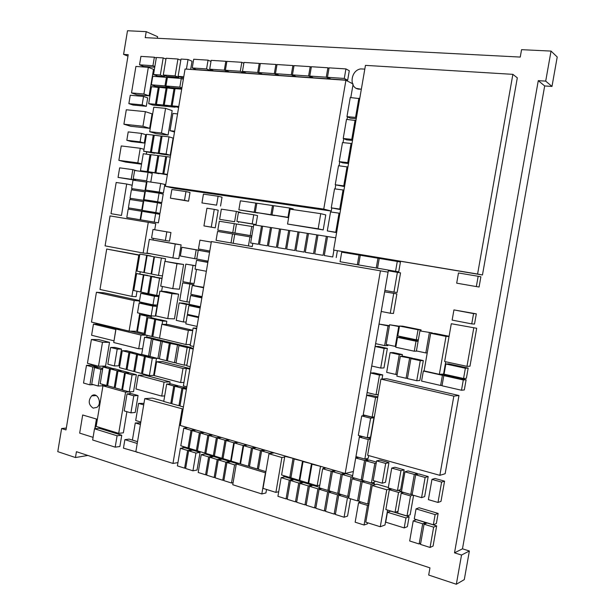 <?xml version="1.0" encoding="UTF-8"?>
<svg xmlns="http://www.w3.org/2000/svg" width="615" height="615" viewBox="0 0 615 615"><rect width="100%" height="100%" fill="white"/><g stroke="black" fill="none" stroke-linecap="round" stroke-linejoin="round"><path stroke-width="0.92" d="M146.224 31.649L127.497 30.75L123.584 54.397L128.204 54.689L66.005 429.923L61.608 428.532L57.779 451.656L75.46 457.537L76.429 451.694L429.962 567.86L428.686 575.048L456.338 584.25L464.287 579.622L469.383 550.986L462.472 548.826L544.682 85.946L551.986 86.431L557.221 56.987L551.04 51.083L521.566 49.669L520.252 57.072L145.232 37.638L146.224 31.649L157.601 36.677L157.34 38.261M456.338 584.25L461.527 555.045L469.383 550.986M461.527 555.045L454.516 552.831L462.472 548.826M75.46 457.537L87.876 455.454M454.516 552.831L538.279 80.657L544.682 85.946M538.279 80.657L545.697 81.126L551.986 86.431M61.608 428.532L66.312 428.063M545.697 81.126L551.04 51.083M123.584 54.397L127.966 56.142M93.173 408.129L96.947 407.361C102.667 403.286 97.162 391.378 91.673 395.876C87.968 400.765 88.468 404.855 93.173 408.129M424.073 370.907L439.348 374.32L446.021 336.39L430.677 333.284L424.073 370.907M445.729 361.766L443.569 374.058L439.348 374.32M449.081 336.282L434.959 333.43L430.677 333.284M449.05 336.474L446.021 336.39M246.976 444.899L243.117 445.506L234.3 442.923L231.202 461.081L239.996 463.756L243.117 445.506M238.189 442.339L234.3 442.923M240.603 463.641L239.996 463.756M277.918 496.32L286.06 498.896L289.296 480.13L281.132 477.647L277.918 496.32M287.359 498.557L286.06 498.896M292.901 479.931L293.017 479.277L284.883 476.81L281.132 477.647M293.017 479.277L289.296 480.13M330.155 491.131L327.641 491.808L319.108 489.209L315.803 508.29L324.313 510.98L327.641 491.808M321.653 488.548L319.108 489.209M325.673 510.565L324.313 510.98M133.786 290.541L140.528 291.979L143.38 274.913L136.622 273.544L133.786 290.541M141.027 292.017L140.528 291.979M147.592 275.389L136.622 273.544M147.6 275.343L143.38 274.913M150.844 255.963L139.866 254.103L137.03 271.115L143.787 272.476L146.647 255.394M150.852 255.932L139.866 254.103M144.287 272.53L143.787 272.476M191.642 450.357L191.726 449.873L187.606 450.495L180.372 448.289L177.397 465.886L184.615 468.169L187.606 450.495M191.726 449.873L184.515 447.682L180.372 448.289M185.738 467.969L184.615 468.169M143.948 403.394L138.56 403.402L135.692 420.522L140.82 422.044M143.702 404.87L138.56 403.402M183.962 382.392L180.626 382.561L183.001 368.485L156.594 361.743L154.265 375.596L180.626 382.561M186.33 368.385L183.001 368.485M188.667 368.254L162.606 361.628L156.594 361.743M226.881 61.354L225.382 70.248L240.304 71.279L241.826 62.3L226.881 61.354M240.304 71.279L244.124 72.97L229.249 71.932L225.382 70.248M243.847 63.237L241.826 62.3M244.124 72.97L244.247 72.224M209.684 69.164L213.613 70.84L228.196 71.863L224.321 70.172L225.82 61.285L211.16 60.355L209.684 69.164L224.321 70.172M226.812 61.731L225.82 61.285M118.057 177.404L135.454 180.256L131.218 179.28L132.825 169.64L119.641 167.841L118.057 177.404L131.218 179.28M137.022 170.832L132.825 169.64M135.454 180.256L135.577 179.495M368.8 505L367.486 505.415L358.56 502.693L355.155 522.197L364.057 525.018L367.486 505.415M360.959 501.955L358.56 502.693M367.616 522.765L367.439 523.819L364.057 525.018M140.927 56.38L139.528 64.813L152.943 65.736L154.357 57.233L140.927 56.38M154.749 67.219L143.695 66.443L139.528 64.813M156.287 58.025L154.357 57.233M154.872 66.505L152.943 65.736M151.052 317.809L151.29 316.41L147.07 316.225L140.251 314.672L137.399 331.739L144.194 333.361L147.07 316.225M151.29 316.41L144.494 314.865L140.251 314.672M145.209 333.384L144.194 333.361M190.665 69.41L192.034 61.223L188.029 59.509L181.002 59.063L178.104 76.352L183.762 76.775M186.422 69.111L188.029 59.509M183.547 78.067L178.104 76.352M176.236 320.346L183.362 321.96L186.322 304.417L179.173 302.88L176.236 320.346M186.122 322.068L183.362 321.96M190.243 305.655L190.404 304.679L183.285 303.149L179.173 302.88M190.404 304.679L186.322 304.417M188.636 315.157L188.72 314.642M130.257 95.248L128.866 103.635L142.142 104.896L143.549 96.432L130.257 95.248M142.142 104.896L146.309 106.303L133.078 105.042L128.866 103.635M146.309 106.303L147.708 97.893L143.549 96.432M405.962 517.915L409.121 516.738L407.368 526.678L404.201 527.924L405.962 517.915L387.435 512.257L385.697 522.166L404.201 527.924M409.121 516.738L390.694 511.127L387.435 512.257M433.344 524.756L436.358 523.511L438.141 513.425L419.146 507.759L416.04 508.882L414.264 518.945L433.344 524.756L435.136 514.594L416.04 508.882M438.141 513.425L435.136 514.594M142.211 210.361L159.985 213.359L155.826 212.559L157.471 202.75L143.833 200.636L142.211 210.361L155.826 212.559M159.985 213.359L161.622 203.611L157.471 202.75M137.522 441.685L129.204 439.11L124.876 439.648L123.454 448.151L137.045 452.079M137.222 443.484L124.876 439.648M137.798 452.317L136.984 452.432M196.769 258.946L194.686 258.661L196.17 249.859L181.825 247.268L180.356 256.001L194.686 258.661M200.19 250.52L196.17 249.859M200.198 250.451L181.825 247.268M203.942 225.913L215.235 227.857L218.217 210.207L214.266 209.354L206.924 208.231L203.942 225.913L211.268 227.12L214.266 209.354M215.235 227.857L211.268 227.12M473.565 313.596L476.318 313.842L474.511 324.059L471.743 323.89L473.565 313.596L453.939 309.914L452.14 320.1L471.743 323.89M476.318 313.842L453.939 309.914M159.224 153.22L163.352 154.365L170.224 155.218L173.092 138.098L168.994 136.845L162.091 136.069L159.224 153.22L166.112 154.073L168.994 136.845M170.224 155.218L166.112 154.073M164.951 341.586L160.83 341.202L152.897 339.288L150.006 356.5L157.924 358.507L160.83 341.202M165.012 341.248L157.109 339.342L152.897 339.288M159.477 358.483L157.924 358.507M221.354 209.138L219.632 219.34L234.623 221.723L236.36 211.437L221.354 209.138M234.623 221.723L219.632 219.34M240.165 212.682L240.227 212.283L236.36 211.437M238.497 222.507L238.62 221.777M321.199 466.508L312.013 464.21L308.722 483.198L317.156 485.75L320.461 466.67M312.758 464.048L312.013 464.21M319.823 485.074L317.156 485.75M323.575 468.538L323.79 467.262M323.09 255.325L314.734 253.903L323.09 255.325L326.357 236.352L317.978 235.022L314.734 253.903M327.549 236.606L326.357 236.352M293.762 458.521L284.807 456.284L281.593 474.98L289.757 477.455L292.994 458.667M285.583 456.138L284.807 456.284M291.041 477.163L289.757 477.455M181.502 345.599L170.347 343.508L167.418 360.913L174.491 362.704L177.443 345.223M181.563 345.238L174.499 343.531L170.347 343.508M176.09 362.666L174.491 362.704M173.453 343.524L169.34 343.262L162.322 341.563L159.416 358.883L166.419 360.659L169.34 343.262M173.499 343.293L166.504 341.602L162.322 341.563M167.465 360.636L166.419 360.659M365.794 522.189L380.278 526.748L386.758 489.778L372.206 485.504L365.794 522.189M387.604 510.066L384.99 525.002L380.278 526.748M388.334 487.495L376.957 484.174L372.206 485.504M390.656 488.618L386.758 489.778M177.85 386.066L173.753 385.966L166.673 384.068L163.744 401.472L170.809 403.44L173.753 385.966M177.904 385.736L170.847 383.852L166.673 384.068M171.885 403.355L170.809 403.44M185.984 388.25L181.917 388.15L174.768 386.235L171.816 403.724L178.95 405.716L181.917 388.15M186.038 387.911L178.919 386.005L174.768 386.235M180.041 405.623L178.95 405.716M186.399 389.349L182.947 388.426L179.98 406L183.424 406.961M186.591 388.211L182.947 388.426M273.329 452.571L269.578 453.232L261.606 450.903L258.446 469.353L265.903 471.62M265.396 450.257L261.606 450.903M269.508 453.647L269.578 453.232M273.306 452.971L273.368 452.579M264.266 449.926L260.476 450.572L252.596 448.274L249.452 466.624L257.316 469.014L260.476 450.572M256.409 447.643L252.596 448.274M258.546 468.768L257.316 469.014M264.219 450.457L264.304 449.942M211.844 434.667L207.847 435.197L200.452 433.037L197.43 450.826L204.818 453.071L207.847 435.197M204.464 432.522L200.452 433.037M205.964 452.886L204.818 453.071M211.814 435.12L211.891 434.682M237.644 442.177L233.746 442.762L226.112 440.532L223.03 458.598L230.656 460.912L233.746 442.762M230.033 439.963L226.112 440.532M231.248 460.812L230.656 460.912M228.949 439.648L225.029 440.217L217.464 438.011L214.412 455.984L221.954 458.275L225.029 440.217M221.423 437.457L217.464 438.011M223.122 458.067L221.954 458.275M228.918 440.125L228.995 439.663M255.294 447.32L251.474 447.943L243.671 445.667L240.55 463.918L248.337 466.285L251.474 447.943M247.53 445.052L243.671 445.667M249.552 466.047L248.337 466.285M255.256 447.835L255.34 447.328M198.53 317.578L187.298 315.088L185.815 323.874L197.031 326.419M198.645 316.894L191.38 315.287L187.298 315.088M190.358 344.546L185.968 344.523L188.351 330.424L161.845 324.297L159.516 338.173L185.968 344.523M192.718 330.539L188.351 330.424M192.772 330.255L167.818 324.505L161.845 324.297M203.565 287.751L192.295 285.468L190.811 294.262L202.066 296.615M203.642 287.32L192.295 285.468M166.819 231.847L170.947 232.532L169.502 241.126L165.366 240.488L166.819 231.847L152.997 229.457L151.567 238.028L165.366 240.488M170.947 232.532L152.997 229.457M308.492 233.562L299.128 232.016L295.93 250.689L304.102 252.089L307.323 233.323M295.93 250.689L304.102 252.089M289.85 230.587L280.686 229.072L277.526 247.553L285.529 248.921L288.704 230.348M277.526 247.553L285.529 248.921M380.7 368.062L383.96 367.931L387.365 348.398L384.129 348.405L375.135 346.46L371.729 366.025L380.7 368.062L384.129 348.405M387.365 348.398L378.417 346.468L375.135 346.46M384.89 290.441L393.946 292.102L397.39 272.36L388.311 270.785L384.89 290.441M397.39 272.36L400.55 272.875L397.121 292.486L393.946 292.102M400.55 272.875L388.311 270.785M221.116 459.367L221.208 458.836L217.195 459.536L209.7 457.245L206.655 475.149L214.135 477.517L217.195 459.536M221.208 458.836L213.736 456.568L209.7 457.245M215.304 477.286L214.135 477.517M358.599 264.927L357.353 264.719L359.029 255.056L341.717 252.165L340.064 261.736L357.353 264.719M360.275 255.286L359.029 255.056M203.419 432.214L199.398 432.729L192.072 430.585L189.074 448.289L196.377 450.511L199.398 432.729M196.116 430.085L192.072 430.585M197.515 450.334L196.377 450.511M203.388 432.652L203.465 432.23M220.355 437.142L216.395 437.696L208.916 435.505L205.879 453.393L213.336 455.654L216.395 437.696M212.898 434.974L208.916 435.505M214.497 455.461L213.336 455.654M220.324 437.611L220.401 437.157M164.682 395.891L161.737 396.098L164.082 382.169L138.252 375.273L135.961 388.98L161.737 396.098M169.725 383.914L170.071 381.877L164.082 382.169M170.071 381.877L144.364 375.042L138.252 375.273M129.796 199.445L128.397 207.878L141.765 210.038L143.187 201.536L129.796 199.445M142.234 210.238L128.397 207.878M143.672 201.628L143.187 201.536M142.25 210.13L141.765 210.038M155.58 339.319L144.556 337.266L141.688 354.394L148.53 356.131L151.421 338.927M155.633 338.98L148.792 337.335L144.556 337.266M150.075 356.116L148.53 356.131M140.635 219.832L158.393 222.853L154.227 222.115L155.664 213.536L142.05 211.329L140.635 219.832L154.227 222.115M158.393 222.853L159.823 214.328L155.664 213.536M299.121 232.063L289.857 230.533L286.675 249.113L294.769 250.497L297.968 231.824M286.675 249.113L294.769 250.497M236.191 464.548L234.592 464.848L226.935 462.503L223.852 480.599L231.494 483.021L234.592 464.848M237.321 463.741L230.909 461.788L226.935 462.503M233.093 482.675L231.494 483.021M131.41 189.804L130.011 198.245L143.403 200.321L144.817 191.811L131.41 189.804M143.403 200.321L130.011 198.245M145.294 191.911L144.817 191.811M147.6 201.182L147.723 200.436M336.613 232.608L327.288 230.933L335.752 232.255L339.042 213.167L330.562 211.937L327.288 230.933M336.636 232.447L335.752 232.255M339.926 213.397L339.042 213.167M355.939 120.555L346.499 119.379L343.208 138.475L351.772 139.359L355.078 120.171M352.633 139.713L351.772 139.359M352.503 140.458L346.599 139.843L343.208 138.475M193.21 349.036L189.743 348.198L186.768 365.81L190.227 366.686M193.348 348.198L189.743 348.198M196.738 328.156L193.141 328.049L190.166 345.676L193.633 346.514M196.623 328.841L193.141 328.049M284.684 456.999L281.893 457.529L268.97 453.747L263.028 488.356L275.897 492.4L281.893 457.529M274.175 452.817L268.97 453.747M278.71 491.7L275.897 492.4M283.707 477.071L283.946 475.695M312.159 463.871L303.041 461.596L299.782 480.484L308.13 483.013L311.405 464.033M303.802 461.442L303.041 461.596M308.784 482.852L308.13 483.013M332.738 256.97L324.289 255.532L332.738 256.97L333.922 250.113M335.705 237.844L327.557 236.544L324.289 255.532M336.205 257.57L337.381 250.759M463.556 378.509L466.378 378.294L468.176 368.101L448.758 363.888L445.844 363.995L444.053 374.166L463.556 378.509L465.371 368.239L445.844 363.995M468.176 368.101L465.371 368.239M442.085 385.328L440.632 385.459L442.416 375.304L423.343 371.037L421.575 381.085L440.632 385.459M445.283 375.519L445.352 375.119L442.416 375.304M424.412 370.983L423.343 371.037M445.352 375.119L441.263 374.204M382.23 483.19L385.505 482.268L388.941 462.634L385.69 463.426L376.611 460.889L373.174 480.553L382.23 483.19L385.69 463.426M388.941 462.634L379.916 460.128L376.611 460.889M303.21 461.265L294.17 459.013L290.933 477.809L299.19 480.307L302.449 461.419M294.939 458.859L294.17 459.013M299.843 480.154L299.19 480.307M229.733 462.003L229.826 461.458L225.851 462.173L218.271 459.859L215.212 477.863L222.768 480.254L225.851 462.173M229.826 461.458L222.276 459.167L218.271 459.859M223.952 480.007L222.768 480.254M133.017 180.157L131.618 188.597L145.025 190.596L146.439 182.078L133.017 180.157M145.025 190.596L131.618 188.597M146.916 182.194L146.439 182.078M149.214 191.511L149.314 190.873M134.624 170.501L133.217 178.95L146.647 180.864L148.069 172.346L134.624 170.501M146.647 180.864L133.217 178.95M150.829 181.84L152.243 173.376L148.069 172.346M128.197 209.085L126.79 217.51L140.151 219.747L141.565 211.253L128.197 209.085M140.151 219.747L126.79 217.51M142.05 211.345L141.565 211.253M121.47 215.442L111 213.689L121.47 215.442L126.698 184.023L116.181 182.486L111 213.689M132.171 185.246L126.698 184.023M128.804 209.185L129.004 207.993M130.411 199.537L130.603 198.361M132.017 189.897L132.21 188.728M166.288 324.451L166.826 321.23L159.9 319.646L155.71 319.477L152.82 336.705L159.777 338.235M160.392 338.381L159.746 338.373M162.114 324.313L162.66 321.068L155.71 319.477M166.826 321.23L162.66 321.068M145.601 190.058L163.398 193.002L159.254 192.08L160.692 183.493L147.023 181.54L145.601 190.058L159.254 192.08M163.398 193.002L164.82 184.462L160.692 183.493M144.002 199.66L161.783 202.635L157.632 201.774L159.07 193.187L145.417 191.15L144.002 199.66L157.632 201.774M161.783 202.635L163.213 194.102L159.07 193.187M144.963 334.821L151.828 336.466L154.719 319.246L147.838 317.671L144.963 334.821M152.851 336.49L151.828 336.466M158.885 319.6L152.059 317.855L147.838 317.671M158.916 319.423L154.719 319.246M165.95 59.063L163.19 57.925L156.371 57.487L153.535 74.515L160.338 75.022L163.19 57.925M153.535 74.515L157.663 76.106L164.443 76.621L160.338 75.022M164.443 76.621L164.628 75.53M211.276 242.125L199.936 240.157L198.453 248.975L209.776 251.012M211.283 242.087L199.936 240.157M209.561 252.281L198.238 250.236L196.754 259.046L208.062 261.152M209.584 252.15L198.238 250.236M207.847 262.421L196.539 260.306L195.055 269.116L206.348 271.292M207.885 262.205L196.539 260.306M234.707 234.292L233.185 243.294L248.437 245.931L249.982 236.844L234.707 234.292M251.635 237.144L249.982 236.844M252.819 243.34L252.265 246.569L248.437 245.931M217.587 231.432L216.08 240.342L231.025 242.925L232.547 233.931L217.587 231.432M234.707 234.323L232.547 233.931M233.185 243.286L231.025 242.925M142.626 348.767L138.713 348.774L141.004 335.067L115.989 329.04L113.737 342.524L138.713 348.774M146.416 335.167L141.004 335.067M146.724 337.304L147.054 335.321M121.009 329.171L115.989 329.04M144.994 334.675L130.249 331.139M236.452 223.998L234.93 233.008L250.205 235.545L251.75 226.458L236.452 223.998M251.85 235.891L234.93 233.008M253.395 226.789L251.75 226.458M251.858 235.853L250.205 235.545M359.714 98.638L350.258 97.531L346.968 116.65L355.555 117.427L358.868 98.216M356.408 117.819L355.555 117.427M356.254 118.703L350.335 118.165L346.968 116.65M288.673 217.456L287.981 217.303L289.573 208.024L273.614 205.687L272.045 214.881L287.981 217.303M293.101 209.6L293.217 208.916L289.573 208.024M288.635 217.679L272.045 214.881M192.241 67.958L196.231 69.626L210.514 70.625L206.579 68.949L208.054 60.155L193.702 59.248L192.241 67.958L206.579 68.949M210.976 61.446L208.054 60.155M210.514 70.625L210.691 69.595M167.357 174.76L163.813 173.876L167.426 174.368M170.317 157.109L166.696 156.656L163.813 173.876M170.417 198.168L188.559 201.19L184.508 200.298L185.968 191.572L171.869 189.52L170.417 198.168L184.508 200.298M188.559 201.19L190.02 192.51L185.968 191.572M178.619 107.517L172.162 105.857L178.788 106.48M181.694 89.16L175.044 88.606L172.162 105.857M340.579 209.615L331.262 207.862L339.749 209.077L343.047 189.966L334.537 188.843L331.262 207.862M340.625 209.308L339.749 209.077M343.916 190.227L343.047 189.966M203.434 194.117L201.951 202.935L216.603 205.156L218.102 196.254L203.434 194.117M216.603 205.156L201.951 202.935M220.539 206.025L222.038 197.184L218.102 196.254M327.457 77.29L330.908 79.035L347.66 80.204L344.292 78.451L345.93 68.918L329.079 67.85L327.457 77.29L344.292 78.451M347.66 80.204L349.289 70.74L345.93 68.918M172.907 257.939L178.796 258.707L181.118 244.893L149.322 239.358L147.031 253.073L172.907 257.939L175.244 244.009L149.322 239.358M181.118 244.893L175.244 244.009M287.543 224.037L323.198 229.918L318.155 228.811L320.753 213.666L290.088 209.154L287.543 224.037L318.155 228.811M323.198 229.918L325.773 214.912L320.753 213.666M242.464 71.425L246.269 73.124L261.444 74.184L257.7 72.478L259.238 63.407L243.978 62.438L242.464 71.425L257.7 72.478M260.268 63.899L259.238 63.407M261.444 74.184L261.513 73.792M375.627 343.662L384.621 345.592L388.057 325.904L379.032 324.074L375.627 343.662M387.988 344.854L387.857 345.607L384.621 345.592M389.433 325.681L379.032 324.074M389.387 325.965L388.057 325.904M390.264 313.235L393.462 313.473L396.883 293.885L384.644 291.841L381.231 311.467L390.264 313.235L393.7 293.516M396.883 293.885L384.644 291.841M191.15 348.198L191.25 347.575L187.16 347.575L178.965 345.592L176.021 363.088L184.192 365.156L187.16 347.575M191.25 347.575L183.085 345.607L178.965 345.592M186.883 365.087L184.192 365.156M347.921 167.034L338.519 165.719L335.237 184.761L343.754 185.868L347.052 166.734M344.623 186.137L343.754 185.868M344.546 186.591L335.237 184.761M478.163 276.273L480.884 276.781L479.077 287.013L476.341 286.575L478.163 276.273L458.483 272.975L456.691 283.169L476.341 286.575M212.59 456.76L212.675 456.245L208.631 456.914L201.213 454.654L198.184 472.466L205.587 474.811L208.631 456.914M212.675 456.245L205.279 453.993L201.213 454.654M206.748 474.588L205.587 474.811M399.389 326.642L389.595 324.758L386.159 344.462L395.26 346.406L398.72 326.611M399.458 326.265L389.595 324.758M395.937 346.414L395.26 346.406M400.011 337.412L400.188 336.443M189.804 369.208L186.337 368.324L183.37 385.913L186.822 386.835M189.966 368.216L186.337 368.324M461.481 390.241L464.317 389.941L466.116 379.755L446.721 375.419L443.792 375.619L442.008 385.774L461.481 390.241L463.295 379.978L443.792 375.619M466.116 379.755L463.295 379.978M417.377 351.134L414.279 351.211L416.032 341.21L397.521 337.351L395.791 347.252L414.279 351.211M418.108 341.248L416.032 341.21M418.138 341.064L400.688 337.427L397.521 337.351M131.518 92.919L136.776 94.756L149.099 95.848L153.512 69.357L148.338 67.319L135.915 66.443L131.518 92.919L143.895 94.003L148.338 67.319M149.099 95.848L143.895 94.003M83.532 383.053L89.905 384.852L92.857 367.055L86.477 365.333L83.532 383.053M93.434 384.683L89.905 384.852M97.178 367.501L97.27 366.947L90.897 365.233L86.477 365.333M97.27 366.947L92.857 367.055M115.19 447.151L119.864 446.528L121.755 435.236L99.253 428.294L94.51 428.793L92.65 439.994L115.19 447.151L117.088 435.781L94.51 428.793M121.755 435.236L117.088 435.781M114.029 340.81L115.804 329.509L93.449 324.113L91.597 335.252L113.921 340.81M118.265 329.102L98.154 324.259L93.449 324.113M466.97 366.356L469.968 366.217L476.679 328.264L451.295 323.728L444.637 361.528L466.97 366.356L473.735 328.11M476.679 328.264L451.295 323.728M139.559 300.581L104.25 292.84L96.424 292.271L91.481 322.075L129.089 331.108L134.185 300.581L96.424 292.271M139.497 300.927L134.185 300.581M139.759 313.312L136.753 331.285L129.089 331.108M141.45 303.203L141.596 302.342M110.062 215.903L105.088 245.854L143.141 253.026L148.269 222.346L110.062 215.903M154.742 229.749L155.764 223.66L148.269 222.346M150.721 253.764L143.141 253.026M153.043 239.927L153.304 238.336M266.526 489.455L265.926 492.961L261.813 493.96L265.442 472.804L236.298 463.925L232.747 484.735L261.813 493.96M238.958 463.433L236.298 463.925M155.741 315.879L167.749 318.601L171.946 293.639L159.9 291.103L155.741 315.879M171.946 293.639L178.596 294.17L174.437 318.885L167.749 318.601M178.596 294.17L166.611 291.648L159.9 291.103M160.73 286.144L172.784 288.65L176.989 263.651L164.889 261.337L160.73 286.144M176.989 263.651L183.593 264.465L179.426 289.219L172.784 288.65M183.593 264.465L164.889 261.337M87.445 363.288L98.5 366.248L102.482 342.286L91.397 339.495L87.445 363.288M102.482 342.286L109.524 342.34L105.565 366.079L98.5 366.248M109.524 342.34L98.485 339.572L91.397 339.495M121.247 145.947L118.856 160.361L137.829 162.86L140.258 148.276L121.247 145.947M141.535 164.19L125.714 162.091L118.856 160.361M144.018 149.314L140.258 148.276M141.596 163.828L137.829 162.86M146.339 154.104L146.678 152.113M123.899 124.207L130.718 126.275L149.66 128.335L142.941 126.267L145.371 111.653L126.298 109.77L123.899 124.207L142.941 126.267M149.66 128.335L152.074 113.867L145.371 111.653M149.699 131.702L156.387 133.732L168.079 135.039L172.162 110.631L165.573 108.363L153.781 107.233L149.699 131.702L161.453 133.009L165.573 108.363M168.079 135.039L161.453 133.009M262.62 226.243L253.741 224.775L250.643 242.971L258.4 244.293L261.506 226.013M250.643 242.971L258.4 244.293M428.386 499.641L438.011 502.447L441.608 482.091L431.961 479.377L428.386 499.641M441.608 482.091L444.568 481.145L440.993 501.363L438.011 502.447M444.568 481.145L434.974 478.462L431.961 479.377M167.08 88.222L159.277 87.307L156.433 104.389L163.275 105.027L166.142 87.876M156.433 104.389L160.553 105.811L167.38 106.456L163.275 105.027M121.324 370.876L117.042 370.73L110.454 368.962L107.648 385.759L114.221 387.588L117.042 370.73M121.378 370.591L114.805 368.839L110.454 368.962M115.22 387.542L114.221 387.588M128.896 372.944L124.637 372.759L117.988 370.983L115.166 387.857L121.808 389.71L124.637 372.759M128.95 372.613L122.316 370.845L117.988 370.983M122.593 389.664L121.808 389.71M260.337 63.483L258.8 72.555L274.336 73.623L275.889 64.467L260.337 63.483M274.336 73.623L278.011 75.338L262.536 74.261L258.8 72.555M276.942 64.975L275.889 64.467M278.011 75.338L278.08 74.93M277.011 64.537L275.459 73.7L291.302 74.792L292.878 65.551L277.011 64.537M291.302 74.792L294.908 76.521L279.125 75.422L275.459 73.7M293.947 66.082L292.878 65.551M294.908 76.521L294.985 76.091M140.681 422.851L135.277 422.966L132.41 440.063L137.529 441.647M140.404 424.496L135.277 422.966M180.795 445.775L188.036 447.974L191.027 430.285L183.777 428.163L180.795 445.775M189.151 447.805L188.036 447.974M187.852 427.679L183.777 428.163M195.078 429.785L191.027 430.285M195.055 430.216L195.124 429.8M377.533 268.194L376.257 267.986L377.956 258.215L360.275 255.263L358.599 264.934L376.257 267.986M379.224 258.454L377.956 258.215M397.282 261.444L400.434 262.028L398.728 271.838L395.56 271.315L397.282 261.444L379.232 258.431L377.533 268.202L395.56 271.315M114.39 365.948L118.733 365.84L121.532 349.089L117.204 349.097L110.623 347.429L107.825 364.203L114.39 365.948L117.204 349.097M121.532 349.089L114.967 347.429L110.623 347.429M185.645 468.499L192.941 470.806L195.947 453.047L188.644 450.818L185.645 468.499M195.947 453.047L200.044 452.402L197.046 470.052L192.941 470.806M200.044 452.402L192.764 450.188L188.644 450.818M432.276 333.338L432.353 332.915L419.922 330.901L416.409 350.927L425.818 352.941L429.355 332.807M432.353 332.915L419.922 330.901M427.233 352.918L425.818 352.941M122.531 390.018L129.235 391.893L132.079 374.866L125.368 373.067L122.531 390.018M132.079 374.866L136.369 374.704L133.532 391.632L129.235 391.893M136.369 374.704L129.673 372.921L125.368 373.067M91.712 384.198L98.154 386.005L100.929 369.315L94.479 367.57L91.712 384.198M102.782 384.398L102.551 385.789L98.154 386.005M102.736 368.5L98.884 367.463L94.479 367.57M102.605 369.269L100.929 369.315M150.99 154.826L143.28 153.719L140.458 170.686L147.2 171.6L150.037 154.565M140.458 170.686L151.375 172.638L147.2 171.6M159.239 87.568L151.513 86.669L148.684 103.666L155.457 104.296L158.309 87.23M148.684 103.666L152.828 105.088L159.585 105.726L155.457 104.296M309.776 76.068L313.304 77.805L329.725 78.951L326.265 77.206L327.887 67.773L311.375 66.728L309.776 76.068L326.265 77.206M328.987 68.357L327.887 67.773M329.725 78.951L329.801 78.474M154.972 172.669L159.124 173.699L148.161 171.739L154.972 172.669L157.832 155.541L151.013 154.688L148.161 171.739M158.793 155.803L157.832 155.541M162.821 173.738L166.949 174.768L155.949 172.8L162.821 173.738L165.704 156.533L158.816 155.664L155.949 172.8M166.673 156.794L165.704 156.533M201.858 297.875L190.596 295.523L189.12 304.31L200.359 306.731M201.943 297.36L190.596 295.523M238.858 209.838L257.977 213.013L254.179 212.167L255.732 203.065L240.388 200.821L238.858 209.838L254.179 212.167M256.816 203.327L255.732 203.065M130.918 412.857L135.223 412.481L138.067 395.514L133.778 395.799L127.036 393.908L124.199 410.889L130.918 412.857L133.778 395.799M138.067 395.514L131.349 393.638L127.036 393.908M255.286 212.336L274.644 215.55L270.915 214.712L272.483 205.518L256.839 203.227L255.286 212.336L270.915 214.712M273.59 205.787L272.483 205.518M276.389 247.361L268.471 246.008L276.389 247.361L279.541 228.888L271.607 227.627L268.471 246.008M280.678 229.118L279.541 228.888M162.06 136.246L154.265 135.185L151.413 152.251L158.24 153.097L161.107 135.953M151.413 152.251L162.375 154.242L158.24 153.097M150.444 152.128L154.603 153.273L143.687 151.29L150.444 152.128L153.289 135.069L146.516 134.308L143.687 151.29M154.234 135.354L153.289 135.069M128.212 131.894L126.821 140.289L140.097 141.865L141.504 133.394L128.212 131.894M140.097 141.865L144.287 143.057L131.049 141.488L126.821 140.289M144.287 143.057L145.686 134.639L141.504 133.394M174.514 132.017L170.024 130.688L174.652 131.195M177.551 113.898L172.915 113.444L170.024 130.688M200.244 307.392L192.979 305.824L188.905 305.57L187.421 314.357L198.653 316.84M200.144 307.992L188.905 305.57M134.739 371.698L141.535 373.505L144.41 356.362L137.599 354.632L134.739 371.698M142.557 373.466L141.535 373.505M148.607 356.569L141.865 354.594L137.599 354.632M148.653 356.316L144.41 356.362M127.044 369.661L133.77 371.445L136.63 354.386L129.88 352.672L127.044 369.661M134.785 371.414L133.77 371.445M140.85 354.601L134.17 352.649L129.88 352.672M140.897 354.348L136.63 354.386M152.751 76.298L151.336 84.801L164.974 85.916L166.404 77.336L152.751 76.298M164.974 85.916L169.064 87.453L155.472 86.338L151.336 84.801M167.342 77.705L166.404 77.336M167.388 77.413L165.958 85.992L179.849 87.122L181.294 78.466L167.388 77.413M181.802 88.499L170.04 87.53L165.958 85.992M183.347 79.281L181.294 78.466M181.902 87.914L179.849 87.122M317.97 235.076L308.507 233.508L305.278 252.288L313.542 253.695L316.786 234.83M305.278 252.288L313.542 253.695M348.521 163.536L342.64 162.852L339.219 161.637L347.759 162.629L351.065 143.464L342.509 142.565L339.219 161.637M348.628 162.937L347.759 162.629M351.926 143.81L351.065 143.464M292.448 74.869L296.046 76.598L312.143 77.721L308.607 75.991L310.206 66.651L294.024 65.621L292.448 74.869L308.607 75.991M311.29 67.204L310.206 66.651M312.143 77.721L312.22 77.275M271.599 227.673L262.628 226.189L259.507 244.478L267.348 245.816L270.477 227.442M259.507 244.478L267.348 245.816M100.207 383.675L106.718 385.497L109.516 368.716L102.989 366.963L100.207 383.675M107.702 385.444L106.718 385.497M113.829 368.869L107.364 366.855L102.989 366.963M113.875 368.593L109.516 368.716M149.376 375.581L153.604 375.419L156.479 358.299L152.266 358.361L145.386 356.608L142.511 373.766L149.376 375.581L152.266 358.361M156.479 358.299L149.63 356.562L145.386 356.608M133.178 352.656L128.927 352.433L122.247 350.735L119.425 367.639L126.09 369.407L128.927 352.433M133.217 352.403L126.559 350.719L122.247 350.735M127.09 369.377L126.09 369.407M367.209 437.765L370.553 437.165L373.943 417.723L370.622 418.2L361.72 415.917L358.33 435.389L367.209 437.765L370.622 418.2M373.943 417.723L365.087 415.456L361.72 415.917M402.125 356.285L402.425 354.571L399.266 354.617L390.118 352.626L386.674 372.352L395.799 374.443L399.266 354.617M402.425 354.571L393.323 352.595L390.118 352.626M397.175 374.366L395.799 374.443M420.491 544.413L430.054 547.458L433.644 527.147L424.058 524.211L420.491 544.413M433.644 527.147L436.658 525.887L433.091 546.051L430.054 547.458M436.658 525.887L427.118 522.973L424.058 524.211M418.354 339.826L416.286 339.788L418.039 329.778L399.496 326.035L397.767 335.936L416.286 339.788M420.914 330.939L421.098 329.901L418.039 329.778M421.098 329.901L402.656 326.181L399.496 326.035M306.17 505.246L314.596 507.905L317.894 488.84L309.453 486.273L306.17 505.246M315.933 507.513L314.596 507.905M319.439 487.295L313.081 485.366L309.453 486.273M320.446 488.179L317.894 488.84M325.535 511.365L334.145 514.086L337.497 494.806L328.864 492.185L325.535 511.365M335.521 513.656L334.145 514.086M331.377 491.5L328.864 492.185M339.98 494.114L337.497 494.806M296.653 502.24L304.979 504.869L308.253 485.904L299.912 483.367L296.653 502.24M306.301 504.5L304.979 504.869M311.774 485.689L311.89 485.004L303.579 482.483L299.912 483.367M311.89 485.004L308.253 485.904M287.236 499.265L295.469 501.863L298.729 483.006L290.472 480.492L287.236 499.265M296.776 501.509L295.469 501.863M302.288 482.79L302.403 482.122L294.185 479.631L290.472 480.492M302.403 482.122L298.729 483.006M376.242 463.01L374.835 463.341L365.864 460.82L362.45 480.377L371.399 482.99L374.835 463.341M376.411 462.073L369.215 460.058L365.864 460.82M374.912 481.061L374.735 482.075L371.399 482.99M367.832 460.374L367.947 459.705L364.587 460.466L355.716 457.975L352.334 477.417L361.182 480L364.587 460.466M358.653 457.337L355.716 457.975M367.947 459.705L365.302 458.967M362.581 479.631L361.182 480M417.277 474.342L417.416 473.55L414.31 474.426L404.947 471.797L401.441 491.769L410.782 494.498L414.31 474.426M417.416 473.55L408.106 470.944L404.947 471.797M412.281 494.006L410.782 494.498M397.467 490.601L400.665 489.625L404.14 469.829L400.965 470.675L391.732 468.084L388.257 487.91L397.467 490.601L400.965 470.675M404.14 469.829L394.953 467.262L391.732 468.084M338.973 493.807L347.698 496.459L351.08 477.048L342.332 474.496L338.973 493.807M349.089 496.059L347.698 496.459M352.641 475.641L345.799 473.65L342.332 474.496M352.457 476.702L351.08 477.048M329.102 490.808L337.735 493.43L341.087 474.127L332.438 471.605L329.102 490.808M339.103 493.053L337.735 493.43M335.913 470.79L332.438 471.605M344.523 473.296L341.087 474.127M344.446 473.981L344.561 473.312M335.383 514.478L344.085 517.23L347.46 497.843L338.734 495.183L335.383 514.478M350.573 498.788L347.56 516.093L344.085 517.23M341.217 494.491L338.734 495.183M348.851 497.435L347.46 497.843M319.346 487.849L327.88 490.439L331.208 471.244L322.652 468.745L319.346 487.849M329.233 490.078L327.88 490.439M326.173 467.954L322.652 468.745M334.691 470.437L331.208 471.244M334.614 471.09L334.729 470.444M377.748 397.298L375.565 397.521L366.625 395.337L363.227 414.848L372.144 417.124L375.565 397.521M377.81 396.929L369.961 395.015L366.625 395.337M374.343 416.816L372.144 417.124M367.109 392.547L376.057 394.715L379.478 375.081L370.514 373.005L367.109 392.547M378.233 394.507L376.057 394.715M382.023 379.032L382.745 374.896L373.828 372.844L370.514 373.005M382.745 374.896L379.478 375.081M355.962 456.584L364.833 459.067L368.247 439.51L359.352 437.119L355.962 456.584M368.669 455.584L368.193 458.321L364.833 459.067M362.627 436.542L359.352 437.119M370.453 439.095L368.247 439.51M370.538 438.61L367.316 437.749M348.713 498.227L357.538 500.91L360.936 481.399L352.095 478.808L348.713 498.227M358.945 500.487L357.538 500.91M354.755 478.124L352.095 478.808M363.565 480.699L360.936 481.399M362.519 479.969L361.943 479.8M409.675 540.985L419.13 543.983L422.69 523.788L413.211 520.89L409.675 540.985M420.691 543.299L419.13 543.983M425.58 523.596L425.765 522.566L416.332 519.69L413.211 520.89M425.765 522.566L422.69 523.788M412.634 358.591L400.327 356.316L396.86 376.157L406.085 378.279L409.582 358.337M412.688 358.268L403.486 356.262L400.327 356.316M407.484 378.187L406.085 378.279M385.843 509.527L395.045 512.333L398.543 492.415L389.318 489.709L385.843 509.527M398.013 511.288L395.045 512.333M391.832 488.956L389.318 489.709M401.487 491.493L398.543 492.415M401.434 493.115L401.664 491.831M401.51 491.354L398.182 490.386M412.127 494.891L421.575 497.65L425.134 477.463L415.655 474.803L412.127 494.891M425.134 477.463L428.186 476.563L424.65 496.605L421.575 497.65M428.186 476.563L418.761 473.927L415.655 474.803M358.806 501.294L367.732 504.016L371.153 484.389L362.212 481.768L358.806 501.294M369.046 503.6L367.732 504.016M364.833 481.068L362.212 481.768M374.228 484.943L374.489 483.467L371.153 484.389M374.489 483.467L372.152 482.783M397.69 513.141L407.007 515.977L410.528 495.928L401.188 493.192L397.69 513.141M413.588 495.313L410.159 514.809L407.007 515.977M403.663 492.415L401.188 493.192M412.965 495.129L410.528 495.928M412.196 494.475L411.489 494.268M217.802 230.164L236.652 233.362L232.77 232.647L234.292 223.652L219.309 221.246L217.802 230.164L232.77 232.647M236.444 224.083L234.292 223.652M236.89 221.431L256.001 224.636L252.196 223.86L253.741 214.766L238.42 212.413L236.89 221.431L252.196 223.86M256.001 224.636L257.539 215.596L253.741 214.766M416.747 380.723L419.822 380.5L423.32 360.59L420.268 360.674L410.905 358.63L407.414 378.579L416.747 380.723L420.268 360.674M423.32 360.59L414.01 358.56L410.905 358.63M148.807 293.747L156.671 295.431L159.562 278.188L151.682 276.596L148.807 293.747M159.139 295.615L156.671 295.431M162.053 278.264L151.682 276.596M162.022 278.434L159.562 278.188M161.607 291.241L162.406 286.498M165.097 261.36L165.535 258.715L154.473 256.878L151.597 274.044L158.493 275.428L161.384 258.185M165.535 258.715L154.473 256.878M162.46 275.835L158.493 275.428M154.88 276.919L143.872 275.013L141.019 292.087L147.823 293.539L150.698 276.396M154.895 276.819L143.872 275.013M148.83 293.616L147.823 293.539M154.442 296.246L158.632 296.553L157.202 305.101L153.004 304.848L154.442 296.246L140.774 293.317L139.344 301.842L153.004 304.848M158.632 296.553L145.009 293.632L140.774 293.317M193.74 285.598L193.886 284.699L182.663 282.869L179.718 300.351L186.868 301.88L189.827 284.315M193.886 284.699L182.663 282.869M189.497 302.057L186.868 301.88M192.049 295.631L192.226 294.562M195.608 265.803L185.822 264.112L182.87 281.616L190.035 283.061L193.002 265.48M195.624 265.711L185.822 264.112M196.469 269.393L194.102 283.454L190.035 283.061M144.279 272.576L151.106 273.944L153.981 256.786L147.139 255.486L144.279 272.576M151.613 273.998L151.106 273.944M153.981 256.786L147.139 255.486M152.797 306.078L156.994 306.324L155.357 316.095L151.152 315.902L152.797 306.078L139.144 303.057L137.514 312.804L151.152 315.902M156.994 306.324L143.387 303.326L139.144 303.057M174.998 88.883L167.126 87.953L164.259 105.119L171.17 105.765L174.053 88.529M164.259 105.119L168.356 106.549L175.244 107.195L171.17 105.765M363.065 415.732L388.065 272.145L211.375 241.549L180.295 425.48L345.184 473.488L380.408 270.923M388.065 272.145L211.375 241.549M359.583 435.727L353.356 471.505L345.184 473.488M453.832 396.122L458.974 395.514L445.152 473.727L439.848 475.326L453.832 396.122L380.923 379.109L367.632 455.292L439.848 475.326M458.974 395.514L386.75 378.732L380.923 379.109M126.898 411.681L123.361 432.822L118.695 433.352L125.591 392.139L102.943 385.797L96.171 426.418L118.695 433.352M129.903 393.723L130.211 391.863L125.591 392.139M107.679 385.574L102.943 385.797M115.197 387.673L114.797 387.558M136.999 291.226L136.084 296.699L131.894 296.399L138.782 255.148L106.71 249.037L99.999 289.457L131.894 296.399M139.674 255.263L138.782 255.148M139.897 273.883L140.251 271.761M139.705 255.064L106.71 249.037M163.29 75.007L166.942 76.437L178.734 77.329L175.121 75.891L177.943 59.025L166.081 58.264L163.29 75.007L175.121 75.891M180.802 60.232L177.943 59.025M178.734 77.329L178.85 76.644M323.751 209.1L331.262 211.045L174.283 188.328L165.427 186.276L323.751 209.1L345.914 80.265L185.061 69.018L165.427 186.276M353.141 84.017L345.914 80.265M331.262 211.045L331.785 208.001M335.075 188.913L335.759 184.923M339.057 165.781L339.741 161.822M343.047 142.626L343.724 138.683M347.037 119.433L347.475 116.881M350.804 97.577L352.979 84.955M333.599 250.059L482.46 274.982L477.594 274.044L512.872 74.346L365.456 65.367L333.599 250.059L477.594 274.044M482.46 274.982L517.315 77.828L512.872 74.346M183.07 409.052L144.748 398.635L135.838 451.702L172.976 463.441L182.148 409.129M163.775 401.28L152.359 398.097L144.748 398.635M180.011 405.808L179.503 405.669M171.854 403.532L171.354 403.394M177.95 462.603L172.976 463.441M182.863 447.928L183.109 446.475M186.253 427.871L186.36 427.248M356.5 88.406L361.336 89.267M364.81 69.095L360.605 68.918C350.027 70.617 348.936 88.929 359.406 89.19L361.359 89.106M95.117 428.732L96.724 419.115L82.687 414.987L79.673 433.121L93.088 437.35M96.724 419.115L82.687 414.987M94.802 428.763L96.409 419.146M96.34 395.583L91.673 395.876"/></g></svg>
